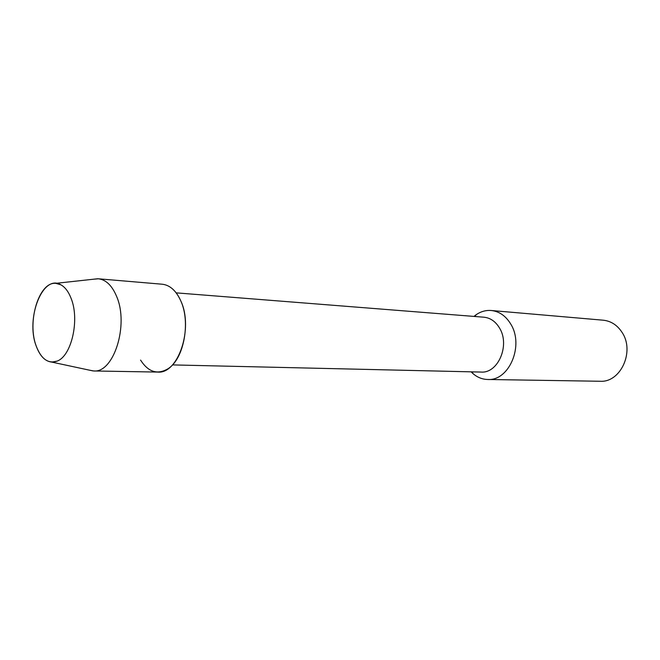 <?xml version="1.0" encoding="UTF-8"?>
<svg xmlns="http://www.w3.org/2000/svg" width="660" height="660" viewBox="0 0 660 660"><rect width="100%" height="100%" fill="white"/><g stroke="black" fill="none" stroke-linecap="round" stroke-linejoin="round"><path stroke-width="0.99" d="M36.217 346.054C41.2 358.99 48.13 364.015 57.016 361.144C71.478 356.243 79.868 319.786 71.14 298.468C68.549 291.745 65.142 287.199 60.918 284.823C42.842 273.553 25.369 318.442 36.217 346.054C39.889 356.02 45.078 361.366 51.777 362.092L57.016 361.144C71.478 356.243 79.868 319.786 71.14 298.468C68.549 291.745 65.142 287.199 60.918 284.823L55.803 283.338C39.022 281.498 26.821 321.733 36.217 346.054M140.563 360.071C148.327 372.157 157.534 375.012 168.185 368.651C183.785 358.875 190.74 322.575 180.881 301.108C178.588 295.804 175.717 291.662 172.276 288.692M172.483 364.906L481.115 372.067C498.094 373.527 510.238 345.155 499.554 328.086C495.602 321.502 490.396 317.873 483.92 317.204L176.17 292.858M471.1 371.836L473.154 373.774C477.502 377.438 482.344 379.335 487.682 379.483C509.058 381.2 524.32 345.502 510.766 324.101C505.808 315.909 499.29 311.38 491.205 310.497C485.884 310.093 480.876 311.495 476.173 314.696L473.93 316.412M487.682 379.483L600.113 381.257C620.639 382.775 635.06 351.318 622.034 332.351C617.257 325.083 610.995 321.032 603.232 320.199L491.205 310.497M88.885 370.046L93.654 370.961C113.71 373.271 129.104 324.877 116.614 296.414C112.051 285.549 105.963 279.675 98.365 278.792L93.53 279.213M93.654 370.961L157.748 372.075C178.2 374.286 193.669 328.259 180.881 301.108C176.203 290.73 169.991 285.103 162.236 284.221L98.365 278.792M472.114 371.852L473.154 373.774M474.944 316.495L476.173 314.696M51.777 362.092L93.002 370.928M55.803 283.338L97.713 278.759"/></g></svg>
